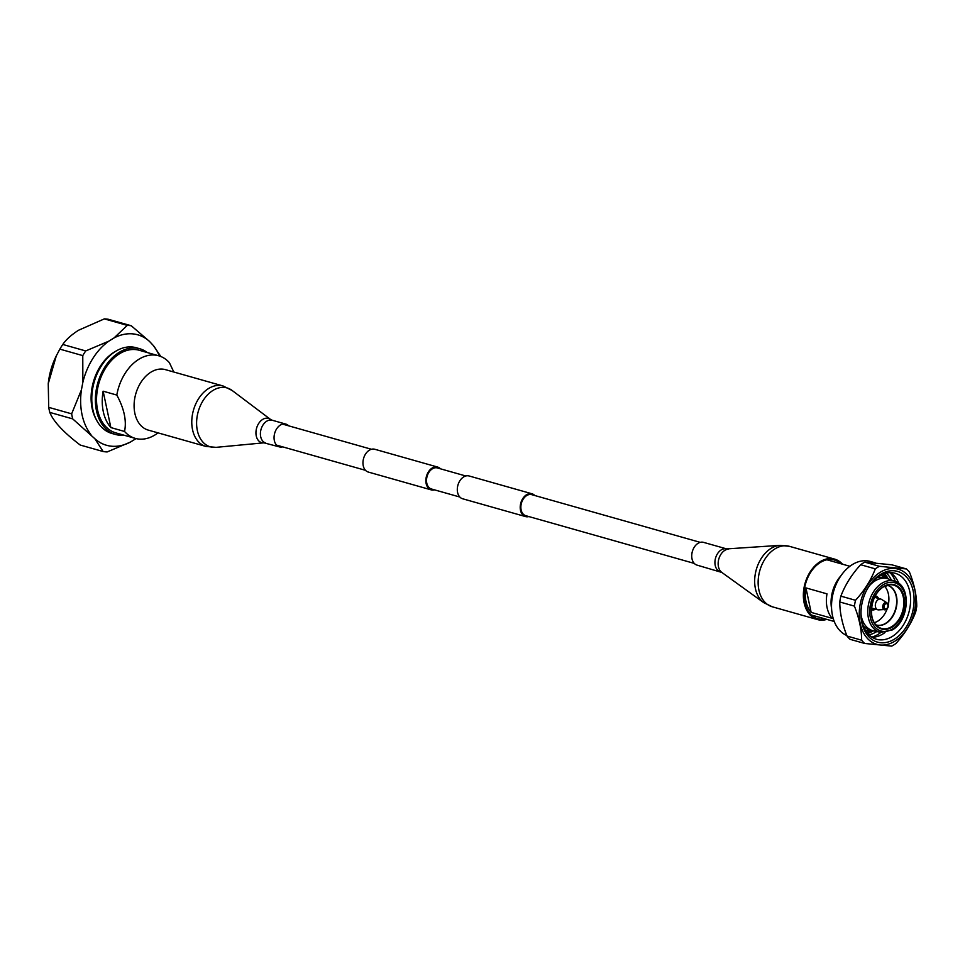 <?xml version="1.0" encoding="UTF-8"?>
<svg xmlns="http://www.w3.org/2000/svg" width="965" height="965" viewBox="0 0 965 965"><rect width="100%" height="100%" fill="white"/><g stroke="black" fill="none" stroke-linecap="round" stroke-linejoin="round"><path stroke-width="1.45" d="M434.491 489.858A11.845 8.251 -74.2 0 1 431.198 489.87L368.292 472.054A11.845 8.251 -74.2 0 1 363.25 465.745A11.845 8.251 -74.2 0 1 365.856 453.574A11.845 8.251 -74.2 0 1 374.746 449.256L437.652 467.072A11.845 8.251 -74.2 0 1 440.45 468.809M431.198 489.87A11.845 8.251 -74.2 0 1 426.144 483.562A11.845 8.251 -74.2 0 1 428.75 471.378A11.845 8.251 -74.2 0 1 437.652 467.072M694.269 563.403L525.792 515.696A10.941 7.611 -74.2 0 1 521.124 509.882A10.941 7.611 -74.2 0 1 523.537 498.64A10.941 7.611 -74.2 0 1 531.751 494.659L700.228 542.354M528.844 516.565A11.845 8.251 -74.2 0 1 525.539 516.577L462.645 498.772A11.845 8.251 -74.2 0 1 457.591 492.464A11.845 8.251 -74.2 0 1 460.196 480.281A11.845 8.251 -74.2 0 1 469.099 475.974L531.992 493.778A11.845 8.251 -74.2 0 1 534.803 495.515M525.539 516.577A11.845 8.251 -74.2 0 1 520.497 510.268A11.845 8.251 -74.2 0 1 523.09 498.097A11.845 8.251 -74.2 0 1 531.992 493.778M459.835 497.023L431.439 488.99A10.941 7.611 -74.2 0 1 426.783 483.163A10.941 7.611 -74.2 0 1 429.184 471.921A10.941 7.611 -74.2 0 1 437.398 467.941L465.793 475.986M875.291 568.855L860.647 564.718A43.92 30.578 105.8 0 1 862.71 563.343A43.92 30.578 -74.2 0 1 864.797 562.149L879.453 566.298A43.92 30.578 -74.2 0 0 877.354 567.492A43.92 30.578 105.8 0 0 875.291 568.855C871.093 579.953 864.507 590.423 855.521 600.29A43.92 30.578 105.8 0 0 854.411 606.117C859.164 618.082 861.588 629.445 861.649 640.193A43.92 30.578 105.8 0 0 864.7 643.462L891.708 646.116A43.92 30.578 105.8 0 0 893.807 644.922A43.92 30.578 -74.2 0 0 895.87 643.558C904.784 633.8 911.37 623.318 915.64 612.124A43.92 30.578 -74.2 0 0 916.75 606.297C916.702 595.658 914.289 584.308 909.513 572.221A43.92 30.578 -74.2 0 0 906.461 568.952L879.453 566.298M871.54 608.01L877.812 609.784A5.561 3.872 105.8 0 1 875.315 605.139A5.561 3.872 105.8 0 1 878.283 599.53A5.561 3.872 -74.2 0 1 880.84 599.084A5.561 3.872 -74.2 0 1 881.54 599.398L886.919 602.751A3.764 2.618 -74.2 0 0 884.712 602.848A3.764 2.618 105.8 0 0 882.698 606.997A3.764 2.618 105.8 0 0 884.905 609.844A3.764 2.618 105.8 0 0 886.123 609.47M877.812 609.784A5.561 3.872 105.8 0 0 878.572 609.88L886.34 609.422C888.705 607.612 888.898 605.381 886.919 602.751M878.548 598.433A7.177 4.994 -74.2 0 0 875.955 596.032A7.177 4.994 -74.2 0 0 875.291 595.912A7.177 4.994 -74.2 0 1 877.306 598.083M874.278 608.782A7.177 4.994 -74.2 0 1 874.109 608.903A7.177 4.994 105.8 0 1 871.443 609.591M871.419 609.578A7.177 4.994 105.8 0 0 872.046 609.832A7.177 4.994 105.8 0 0 875.339 609.253A7.177 4.994 -74.2 0 0 875.52 609.132M884.628 586.262A20.615 14.354 -74.2 0 1 888.258 605.031M887.245 608.613A20.615 14.354 -74.2 0 1 877.861 621.098A20.615 14.354 105.8 0 1 874.302 622.69M869.356 585.815A27.032 18.83 105.8 0 1 875.134 580.846A27.032 18.83 -74.2 0 1 887.559 578.662A27.032 18.83 -74.2 0 1 888.476 578.964L895.062 581.364A26.525 18.468 -74.2 0 1 895.122 581.388C911.491 586.225 909.151 620.772 892.323 629.916L880.695 632.34A26.525 18.468 105.8 0 1 880.623 632.328L873.771 630.929A27.032 18.83 105.8 0 1 872.83 630.7A27.032 18.83 105.8 0 1 861.07 615.067M863.277 625.887A27.032 18.83 105.8 0 0 869.598 629.783L872.83 630.7M876.908 577.758A27.032 18.83 -74.2 0 1 884.326 577.758L887.559 578.662M860.647 564.718C851.733 574.465 845.147 584.947 840.877 596.141A43.92 30.578 105.8 0 0 839.767 601.967C839.803 612.606 842.228 623.957 847.005 636.044A43.92 30.578 105.8 0 0 850.056 639.312L864.7 643.462M840.877 596.141L855.521 600.29M826.993 593.861A28.685 19.976 105.8 0 0 832.192 618.348L811.143 612.389L805.944 587.902L826.993 593.861M805.944 587.902A28.685 19.976 105.8 0 0 811.143 612.389M828.778 559.507A29.939 20.844 -74.2 0 1 830.72 560.858M812.723 616.189A29.939 20.844 105.8 0 0 815.087 616.056M835.123 584.621A28.685 19.976 105.8 0 0 835.051 584.766A28.685 19.976 105.8 0 0 831.311 597.986A28.685 19.976 105.8 0 0 831.299 598.131M840.961 575.719A29.939 20.844 105.8 0 0 835.183 584.488A29.939 20.844 105.8 0 0 831.275 598.288A29.939 20.844 105.8 0 0 831.601 608.77M875.267 562.848L870.261 561.437A38.902 27.092 -74.2 0 0 852.372 564.573A38.902 27.092 105.8 0 0 836.945 582.631L836.751 583.029A37.092 25.826 105.8 0 0 831.854 600.339L831.806 600.785A38.902 27.092 105.8 0 0 846.8 635.501M836.945 582.631A38.902 27.092 105.8 0 0 831.806 600.785M880.189 572.305A39.083 27.213 -74.2 0 1 914.808 589.953A39.083 27.213 -74.2 0 1 894.832 641.206A39.083 27.213 105.8 0 1 860.213 623.547A39.083 27.213 105.8 0 1 880.189 572.305M864.797 562.149L891.817 564.802L906.461 568.952M847.005 636.044L861.649 640.193M839.767 601.967L854.411 606.117M880.623 574.356A36.754 25.585 105.8 0 0 866.051 591.4A36.754 25.585 105.8 0 0 861.19 608.577A36.754 25.585 105.8 0 0 894.398 639.156A36.754 25.585 -74.2 0 0 913.179 590.954A36.754 25.585 -74.2 0 0 880.623 574.356M861.226 608.264A34.294 23.884 105.8 0 0 876.473 639.264A34.294 23.884 105.8 0 0 892.239 636.502A34.294 23.884 -74.2 0 0 910.562 601.931A34.294 23.884 -74.2 0 0 895.158 573.27A34.294 23.884 -74.2 0 0 879.38 576.045A34.294 23.884 105.8 0 0 865.919 591.678M890.345 572.643A34.294 23.884 -74.2 0 1 898.898 583.499M885.014 632.521A34.294 23.884 -74.2 0 1 882.999 633.884A34.294 23.884 105.8 0 1 872.046 637.286M890.056 572.643A36.393 25.343 -74.2 0 1 895.363 581.473M880.949 632.389A36.393 25.343 -74.2 0 1 878.234 634.282A36.393 25.343 105.8 0 1 871.793 637.129M868.958 634.849A34.149 23.775 105.8 0 0 876.268 631.858A34.149 23.775 -74.2 0 0 876.775 631.544M886.449 573.101A34.149 23.775 -74.2 0 1 891.358 580.013M884.628 573.596A34.149 23.775 -74.2 0 1 887.848 578.397M867.668 633.474A34.149 23.775 105.8 0 0 872.939 631.074M866.751 632.328A32.629 22.714 105.8 0 0 870.008 631.194M883.24 574.091A32.629 22.714 -74.2 0 1 885.424 576.768M883.035 574.175A32.267 22.472 -74.2 0 1 885.11 576.6M866.618 632.147A32.267 22.472 105.8 0 0 869.658 631.17M131.276 325.772L108.345 319.282A64.546 44.945 -74.2 0 0 104.329 318.884L127.259 325.386A64.546 44.945 -74.2 0 1 131.276 325.772L149.478 341.393L153.387 345.579L160.853 356.519M48.708 407.351L71.639 413.84L81.422 389.86L82.845 382.393L82.773 355.615L59.842 349.125L56.284 355.904L48.25 383.684L48.708 407.351A64.546 44.945 105.8 0 0 49.794 412.405L72.713 418.894L94.823 438.701A57.405 39.963 105.8 0 0 130.275 442.139L107.175 451.934A64.546 44.945 105.8 0 1 103.159 451.536L80.228 445.046C63.557 432.344 53.401 421.464 49.794 412.405M103.159 451.536L94.823 438.701M71.639 413.84A64.546 44.945 105.8 0 0 72.713 418.894M82.773 355.615A64.546 44.945 105.8 0 1 85.704 350.946L62.785 344.457A64.546 44.945 105.8 0 0 59.842 349.125M81.422 389.86A57.405 39.963 105.8 0 0 90.915 434.515M85.704 350.946L108.816 341.164A57.405 39.963 105.8 0 0 82.845 382.393M173.809 372.02L169.406 362.695A42.943 29.891 -74.2 0 0 158.67 355.771A42.943 29.891 -74.2 0 0 138.924 359.233A42.943 29.891 105.8 0 0 116.801 395.059L103.122 391.187L110.866 427.579A42.943 29.891 -74.2 0 1 103.122 391.187M158.67 355.771L139.298 350.283A42.943 29.891 -74.2 0 0 119.551 353.745A42.943 29.891 105.8 0 0 96.597 397.025A42.943 29.891 105.8 0 0 115.897 432.911L135.281 438.387A42.943 29.891 105.8 0 0 155.015 434.925A42.943 29.891 -74.2 0 0 158.019 432.863M110.866 427.579L124.545 431.464A42.943 29.891 105.8 0 0 135.281 438.387M124.545 431.464C126.753 420.776 124.171 408.641 116.801 395.059M123.858 435.155A44.547 31.025 105.8 0 1 115.462 434.455A44.547 31.025 105.8 0 1 95.439 397.23A44.547 31.025 105.8 0 1 119.25 352.322A44.547 31.025 -74.2 0 1 139.732 348.727A44.547 31.025 -74.2 0 1 147.259 352.539M139.732 348.727L136.137 347.714A44.547 31.025 -74.2 0 0 115.655 351.308A44.547 31.025 105.8 0 0 91.844 396.217A44.547 31.025 105.8 0 0 111.868 433.442L115.462 434.455M115.704 351.272A42.943 29.891 -74.2 0 0 114.099 352.201A42.943 29.891 105.8 0 0 96.331 419.691M135.486 438.942L136.005 438.58A57.405 39.963 -74.2 0 1 135.486 438.942L130.275 442.139M153.387 345.579A57.405 39.963 -74.2 0 1 159.37 355.976M108.816 341.164L114.015 337.955A57.405 39.963 -74.2 0 1 149.478 341.393M114.015 337.955L127.259 325.386M62.785 344.457C66.139 339.535 71.398 334.807 78.539 330.247L104.329 318.884M56.284 355.904L55.753 357.002A56.477 39.324 105.8 0 0 48.286 383.382A56.477 39.324 105.8 0 0 48.262 383.539M840.853 563.729A30.506 21.242 105.8 0 0 834.387 560.002A30.506 21.242 105.8 0 0 811.469 571.111A30.506 21.242 105.8 0 0 804.762 602.474A30.506 21.242 105.8 0 0 817.765 618.71A30.506 21.242 105.8 0 0 825.232 618.927M842.481 564.187A31.423 21.881 105.8 0 0 834.641 559.121A31.423 21.881 105.8 0 0 811.034 570.568A31.423 21.881 105.8 0 0 804.135 602.86A31.423 21.881 105.8 0 0 817.512 619.59A31.423 21.881 105.8 0 0 826.848 619.385M720.264 571.702A11.845 8.239 105.8 0 1 715.21 565.394A11.845 8.239 105.8 0 1 717.815 553.235A11.845 8.239 105.8 0 1 726.705 548.916L703.509 542.354A11.845 8.239 105.8 0 0 694.619 546.66A11.845 8.239 105.8 0 0 692.014 558.832A11.845 8.239 105.8 0 0 697.056 565.128L721.832 572.438L763.701 602.63L772.302 606.792L817.512 619.59M148.26 430.101A31.423 21.881 -74.2 0 1 134.823 413.141A31.423 21.881 -74.2 0 1 141.843 380.97A31.423 21.881 -74.2 0 1 165.377 369.631L223.048 385.964A31.423 21.881 -74.2 0 0 199.526 397.303A31.423 21.881 -74.2 0 0 192.493 429.461A31.423 21.881 -74.2 0 0 205.931 446.433L148.26 430.101M282.673 446.867A11.845 8.239 -74.2 0 1 279.38 446.879A11.845 8.239 -74.2 0 1 274.325 440.486A11.845 8.239 -74.2 0 1 276.967 428.364A11.845 8.239 -74.2 0 1 285.833 424.093A11.845 8.239 -74.2 0 1 288.632 425.818M885.496 603.945A2.702 1.882 -74.2 0 1 887.897 605.164A2.702 1.882 -74.2 0 1 886.521 608.71A2.702 1.882 105.8 0 1 884.121 607.492A2.702 1.882 105.8 0 1 885.496 603.945M887.39 585.297L887.173 585.236A20.615 14.354 -74.2 0 1 887.39 585.297A20.615 14.354 -74.2 0 1 896.654 602.522A20.615 14.354 -74.2 0 1 885.641 623.306A20.615 14.354 105.8 0 1 876.16 624.97A20.615 14.354 105.8 0 1 875.943 624.898L876.16 624.97M875.991 624.958A20.663 14.391 105.8 0 0 885.918 623.426A20.663 14.391 -74.2 0 0 896.98 602.269A20.663 14.391 -74.2 0 0 887.233 585.212M883.53 586.841A22.497 15.669 -74.2 0 1 890.2 584.718A22.497 15.669 -74.2 0 1 903.831 601.497A22.497 15.669 -74.2 0 1 891.793 626.599A22.497 15.669 105.8 0 1 878.247 626.924C867.125 620.736 870.418 593.897 883.457 586.913L890.2 584.718M883.361 586.937A22.497 15.669 105.8 0 0 871.552 607.154A22.497 15.669 105.8 0 0 878.247 626.924M883.554 586.563A23.027 16.031 105.8 0 0 871.781 616.744A23.027 16.031 105.8 0 0 892.179 627.141A23.027 16.031 -74.2 0 0 903.952 596.961A23.027 16.031 -74.2 0 0 883.554 586.563M883.168 584.742A25.09 17.466 -74.2 0 1 905.387 596.068A25.09 17.466 -74.2 0 1 892.565 628.975A25.09 17.466 105.8 0 1 870.346 617.636A25.09 17.466 105.8 0 1 883.168 584.742M895.062 581.364A26.525 18.468 -74.2 0 0 881.962 583.21A26.525 18.468 105.8 0 0 867.764 610.604A26.525 18.468 105.8 0 0 880.623 632.328M726.705 548.916L779.913 545.358L789.418 546.323A31.423 21.881 105.8 0 0 765.824 557.77A31.423 21.881 105.8 0 0 758.912 590.061A31.423 21.881 105.8 0 0 772.302 606.792M779.913 545.358A30.699 21.375 105.8 0 0 755.414 588.614A30.699 21.375 105.8 0 0 763.701 602.63M728.43 549.109A12.509 8.709 105.8 0 0 718.455 566.732A12.509 8.709 105.8 0 0 721.832 572.438M279.38 446.879L263.928 442.826L216.027 447.35A30.615 21.314 -74.2 0 1 197.306 430.33A30.615 21.314 -74.2 0 1 206.474 396.036A30.615 21.314 -74.2 0 1 232.131 390.475L223.048 385.964M263.928 442.826A12.593 8.769 -74.2 0 1 256.232 435.83A12.593 8.769 -74.2 0 1 259.995 421.717A12.593 8.769 -74.2 0 1 270.55 419.437L232.131 390.475M265.737 443.007A11.845 8.239 -74.2 0 1 260.671 436.614A11.845 8.239 -74.2 0 1 263.324 424.504A11.845 8.239 -74.2 0 1 272.19 420.233L270.55 419.437M276.593 445.142L365.494 470.317M282.552 424.105L371.453 449.268M874.567 597.311L880.84 599.084M873.82 630.941L865.364 630.242M888.536 578.988L880.961 575.14M826.933 559.784L849.875 566.286M811.3 614.982L834.243 621.484M789.418 546.323L834.641 559.121M216.027 447.35L205.931 446.433M285.833 424.093L272.19 420.233"/></g></svg>
